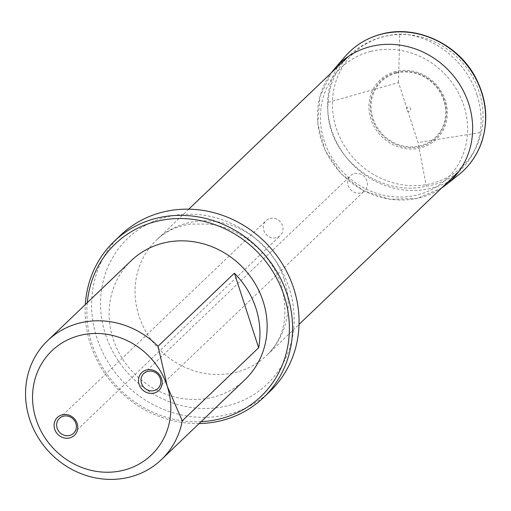 <?xml version="1.0" encoding="UTF-8"?>
<svg xmlns="http://www.w3.org/2000/svg" width="511" height="511" viewBox="0 0 511 511"><rect width="100%" height="100%" fill="white"/><g stroke="black" fill="none" stroke-linecap="round" stroke-linejoin="round"><path stroke-width="0.38" stroke-dasharray="2.56 1.92" d="M477.012 94.918C466.479 61.077 432.779 34.563 399.73 34.109C380.088 35.406 363.417 42.432 349.728 55.188C336.449 68.225 329.269 83.957 328.19 102.372C322.882 152.527 376.332 198.185 426.321 186.202C439.709 184.222 451.226 178.69 460.871 169.595C471.014 159.726 477.427 147.404 480.123 132.63C482.116 120.213 481.081 107.642 477.012 94.918M328.19 102.372L398.529 82.552L418.017 142.531L426.321 186.202M398.529 82.552L399.73 34.109M480.123 132.63L418.017 142.531M245.031 379.641A82.322 75.89 46.3 0 1 133.288 372.615A82.322 75.89 46.3 0 1 131.218 260.667M87.292 302.691A105.477 97.231 -133.7 0 0 92.082 344.408A105.477 97.231 -133.7 0 0 201.11 421.658M270.019 391.337A108.045 99.607 46.3 0 1 96.943 338.11A108.045 99.607 46.3 0 1 120.641 235.188M199.137 423.549A108.045 99.607 46.3 0 1 90.46 344.312A108.045 99.607 46.3 0 1 85.324 304.575M354.442 173.631A10.29 9.485 46.3 0 1 365.927 178.665A10.29 9.485 46.3 0 1 364.688 190.699A10.29 9.485 46.3 0 1 350.718 189.817A10.29 9.485 46.3 0 1 350.457 175.822A10.29 9.485 46.3 0 1 354.442 173.631M270.044 218.478A10.29 9.485 46.3 0 1 281.523 223.511A10.29 9.485 46.3 0 1 280.284 235.545A10.29 9.485 46.3 0 1 266.314 234.664A10.29 9.485 46.3 0 1 266.059 220.669A10.29 9.485 46.3 0 1 270.044 218.478M370.705 51.451A76.676 70.684 -133.7 0 0 345.2 174.328A76.676 70.684 -133.7 0 0 466.134 143.789A76.676 70.684 -133.7 0 0 370.705 51.451M395.686 71.495A40.848 37.654 -133.7 0 0 382.107 136.948A40.848 37.654 -133.7 0 0 446.525 120.679A40.848 37.654 -133.7 0 0 395.686 71.495M407.861 107.163A2.261 2.089 -133.7 0 0 407.107 110.791A2.261 2.089 -133.7 0 0 410.678 109.891A2.261 2.089 -133.7 0 0 407.861 107.163M284.231 279.351A79.748 73.52 46.3 0 1 266.736 355.317A79.748 73.52 46.3 0 1 158.487 348.508A79.748 73.52 46.3 0 1 156.481 240.061A79.748 73.52 46.3 0 1 284.231 279.351M105.515 334.526A100.846 92.97 -133.7 0 0 228.002 405.689A100.846 92.97 -133.7 0 0 289.175 288.14A100.846 92.97 -133.7 0 0 166.688 216.983A100.846 92.97 -133.7 0 0 105.515 334.526M446.001 184.835A80.795 74.478 46.3 0 1 341.265 173.651A80.795 74.478 46.3 0 1 334.731 68.519M458.424 175.03A82.309 75.877 46.3 0 1 351.747 163.629A82.309 75.877 46.3 0 1 345.072 56.542M383.863 36.639A78.49 72.358 -133.7 0 0 357.757 162.421A78.49 72.358 -133.7 0 0 481.547 131.155A78.49 72.358 -133.7 0 0 383.863 36.639M396.255 72.428A39.641 36.543 -133.7 0 0 383.071 135.952A39.641 36.543 -133.7 0 0 445.598 120.162A39.641 36.543 -133.7 0 0 396.255 72.428M396.549 73.073A38.887 35.847 -133.7 0 0 383.614 135.389A38.887 35.847 -133.7 0 0 444.947 119.9A38.887 35.847 -133.7 0 0 396.549 73.073M188.763 209.178L156.481 240.061C165.411 231.432 176.819 226.098 190.699 224.074L209.063 224.074C227.804 226.494 244.712 235.086 259.78 249.847C269.865 260.24 277.045 271.973 281.312 285.042C289.105 315.223 284.244 338.646 266.736 355.317L299.018 324.434M458.833 171.543L460.871 169.595M348.579 56.293L349.728 55.188M158.02 388.405L364.688 190.699M143.795 373.535L350.457 175.822M73.622 433.251L280.284 235.545M59.397 418.381L266.059 220.669M441.587 188.042L417.187 198.383L390.091 199.322L363.653 190.775L341.086 173.817L325.149 150.528L317.785 123.732L319.918 96.713L331.332 72.792"/><path stroke-width="0.77" d="M54.69 429.208A12.347 11.383 46.3 0 1 62.176 414.811A12.347 11.383 46.3 0 1 77.174 423.53A12.347 11.383 46.3 0 1 69.688 437.921A12.347 11.383 46.3 0 1 54.69 429.208M139.088 384.361A12.347 11.383 46.3 0 1 146.58 369.964A12.347 11.383 46.3 0 1 161.578 378.683A12.347 11.383 46.3 0 1 154.086 393.074A12.347 11.383 46.3 0 1 139.088 384.361M167.276 386.284A72.032 66.404 46.3 0 1 87.854 469.494A72.032 66.404 46.3 0 1 49.925 352.769A72.032 66.404 46.3 0 1 167.276 386.284L182.274 420.815L258.63 347.767A82.322 75.89 -133.7 0 0 255.883 308.114A82.322 75.89 -133.7 0 0 234.402 273.193L158.04 346.241L167.276 386.284M47.657 340.607L131.218 260.667A82.322 75.89 46.3 0 1 263.088 301.222A82.322 75.89 46.3 0 1 245.031 379.641L161.47 459.581A82.322 75.89 46.3 0 1 49.727 452.554A82.322 75.89 46.3 0 1 47.657 340.607A82.322 75.89 46.3 0 1 158.04 346.241M182.274 420.815A82.322 75.89 46.3 0 1 161.47 459.581M201.11 421.658A105.477 97.231 -133.7 0 0 289.226 322.792A105.477 97.231 -133.7 0 0 189.964 219.034A105.477 97.231 -133.7 0 0 87.292 302.691M85.324 304.575A108.045 99.607 46.3 0 1 114.157 241.39L120.641 235.188A108.045 99.607 46.3 0 1 293.716 288.415A108.045 99.607 46.3 0 1 270.019 391.337L263.535 397.539A108.045 99.607 46.3 0 1 199.137 423.549M114.157 241.39A108.045 99.607 46.3 0 1 260.821 250.607A108.045 99.607 46.3 0 1 263.535 397.539M234.402 273.193L258.63 347.767M147.781 371.344A10.29 9.485 -133.7 0 0 143.795 373.535A10.29 9.485 -133.7 0 0 144.051 387.523A10.29 9.485 -133.7 0 0 158.02 388.405A10.29 9.485 -133.7 0 0 159.26 376.371A10.29 9.485 -133.7 0 0 147.781 371.344M63.377 416.19A10.29 9.485 -133.7 0 0 59.397 418.381A10.29 9.485 -133.7 0 0 59.653 432.37A10.29 9.485 -133.7 0 0 73.622 433.251A10.29 9.485 -133.7 0 0 74.862 421.217A10.29 9.485 -133.7 0 0 63.377 416.19M331.332 72.792L334.731 68.519A80.795 74.478 46.3 0 1 370.526 46.571A80.795 74.478 46.3 0 1 462.429 89.15A80.795 74.478 46.3 0 1 446.001 184.835L441.587 188.042M458.424 175.03C469.532 166.171 477.376 154.916 481.969 141.253C488.478 120.347 486.593 99.594 476.316 78.981C459.274 44.495 417.097 24.349 381.819 34.001C367.141 37.801 354.896 45.313 345.072 56.542A82.309 75.877 46.3 0 1 381.551 34.167A82.309 75.877 46.3 0 1 475.179 77.551A82.309 75.877 46.3 0 1 458.424 175.03L446.001 184.835M299.018 324.434L458.833 171.543M188.763 209.178L348.579 56.293M345.072 56.542L334.731 68.519"/></g></svg>

